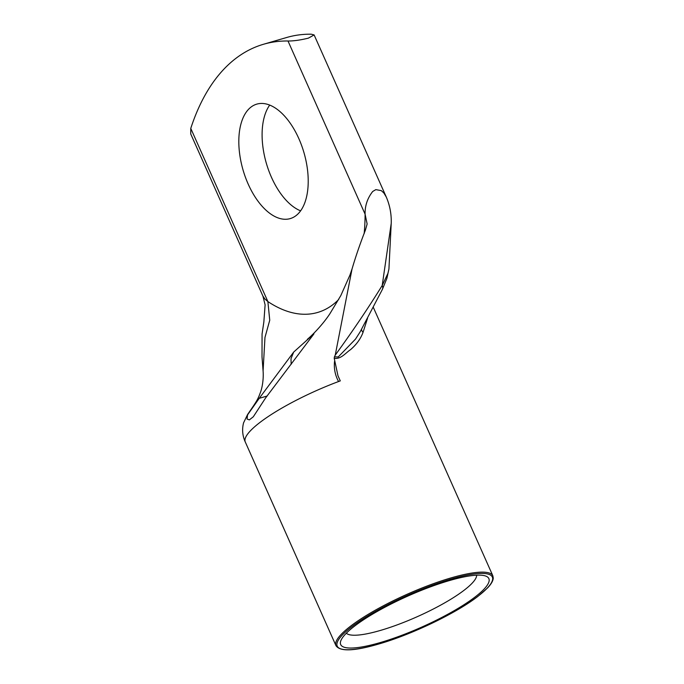 <?xml version="1.0" encoding="UTF-8"?>
<svg xmlns="http://www.w3.org/2000/svg" width="684" height="684" viewBox="0 0 684 684"><rect width="100%" height="100%" fill="white"/><g stroke="black" fill="none" stroke-linecap="round" stroke-linejoin="round"><path stroke-width="1.03" d="M361.571 329.252A4.771 3.437 -158.3 0 0 363.067 332.287L367.573 318.163M391.222 223.292L388.931 268.974L386.913 278.32L382.407 289.349A9.542 5.831 -155.5 0 0 382.424 289.332L360.066 331.979L355.518 339.093L338.247 356.945L334.416 356.86L334.211 358.271C340.948 359.502 345.916 352.611 350.49 349.695C356.501 344.556 360.69 338.751 363.067 332.287M382.424 289.332A9.542 5.831 -155.5 0 0 382.211 285.484C368.12 308.253 352.457 331.466 335.237 355.133L334.416 356.86M388.931 268.974L387.913 273.42L382.211 285.484L391.222 223.36C391.53 214.229 389.889 205.448 386.289 197.035L383.886 193.033L381.321 190.631L375.841 189.63M262.904 296.061L264.947 299.088L267.872 301.567L190.768 128.395L190.742 133.97L262.904 296.061M367.111 223.865L365.094 214.169C364.905 205.739 367.445 198.18 372.712 191.477L375.832 189.63M335.964 645.653C339.974 651.732 354.192 651.202 378.611 644.054C411.588 634.641 456.382 613.129 477.954 596.337L487.512 587.975C491.18 584.179 493.096 580.878 493.258 578.066L492.848 575.808A85.868 17.998 156 0 0 434.408 583.315A85.868 17.998 156 0 0 335.964 645.653L245.282 441.984A85.868 17.998 156 0 0 245.291 442.009A85.868 17.998 156 0 1 333.792 383.348A85.868 17.998 156 0 1 338.563 381.527A85.868 17.998 156 0 1 340.29 380.885L337.981 375.798L334.211 358.271M449.217 580.63A81.097 16.997 156 0 0 340.94 640.472A81.097 16.997 156 0 0 421.695 627.117A81.097 16.997 156 0 0 485.657 576.039A81.097 16.997 156 0 0 449.217 580.63M291.145 364.315L290.999 358.681L293.692 352.063L259.236 398.327L267.196 396.002M259.236 398.327L247.557 414.872L247.052 419.01L249.344 419.891L253.285 416.795L265.666 397.857L313.947 333.86L293.692 352.063M476.637 575.184A71.555 14.997 -24 0 1 469.181 586.068A71.555 14.997 -24 0 1 400.995 623.44A71.555 14.997 -24 0 1 346.343 633.196M269.718 105.079A59.628 31.669 -106.3 0 0 271.471 177.318A59.628 31.669 -106.3 0 0 300.592 210.834M248.198 184.116A59.628 31.669 73.7 0 1 256.799 104.122A59.628 31.669 73.7 0 1 303.918 152.481A59.628 31.669 73.7 0 1 290.23 218.598A59.628 31.669 73.7 0 1 248.198 184.116M190.768 128.395A286.211 152.01 73.7 0 1 263.485 44.272A286.211 152.01 73.7 0 1 287.998 40.997L365.094 214.169A157.414 83.602 73.7 0 1 364.153 233.714M338.7 299.498A157.414 83.602 73.7 0 1 267.872 301.567L269.744 320.223L264.973 337.434L263.083 370.959C263.511 376.106 263.126 384.083 260.835 391.342C257.671 399.789 257.594 399.978 247.591 414.495L243.572 422.823C241.897 429.313 242.461 435.708 245.274 442.018M263.485 44.272L286.767 37.475A286.211 152.01 -106.3 0 1 311.28 34.2L314.11 34.935L308.39 38.142C300.37 40.108 293.573 41.057 287.998 40.997M335.237 355.133L352.038 268.983C355.714 256.483 360.169 243.53 365.401 230.123L367.111 224.061M338.563 381.527C335.16 375.302 333.818 368.608 334.536 361.434M378.731 643.995A84.91 17.801 -24 0 1 373.002 612.838A84.91 17.801 -24 0 1 492.617 577.912A84.91 17.801 -24 0 1 378.731 643.995M262.913 296.069L265.11 304.833L263.853 321.976L262.058 334.057L262.015 356.911L263.083 370.959M373.31 307.338L492.848 575.808M352.089 268.786L349.969 275.028L340.803 295.599L329.825 313.836C321.668 326.157 310.519 336.793 307.338 339.324M314.118 34.935L386.28 197.018"/></g></svg>
